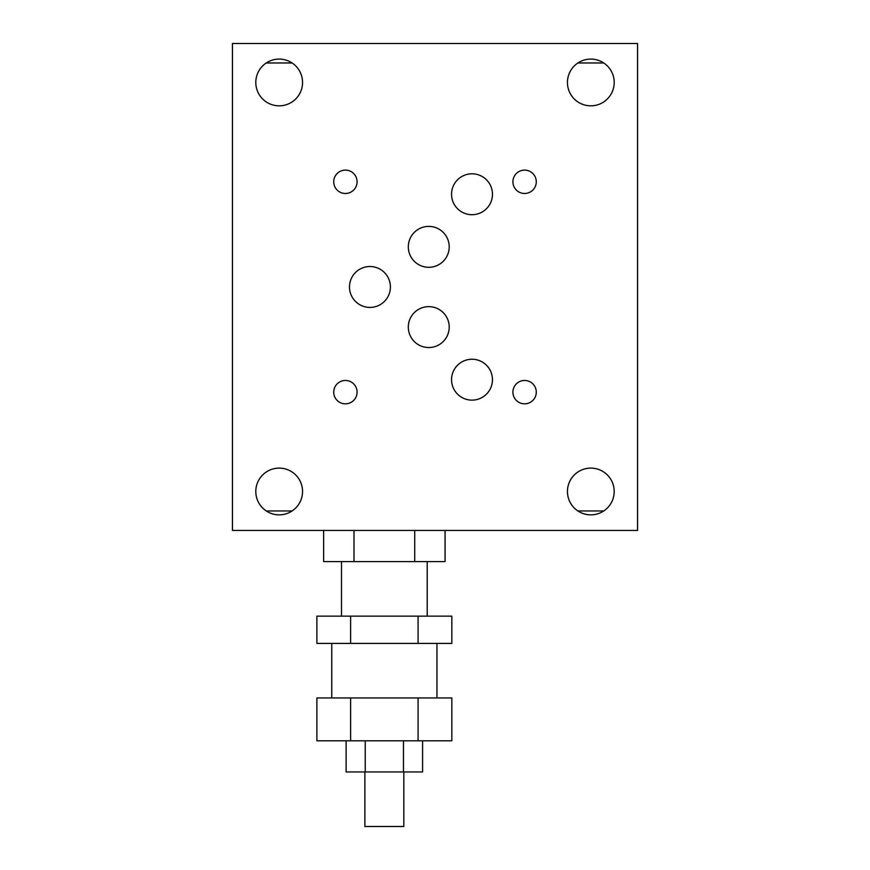 <?xml version="1.0" encoding="UTF-8"?>
<svg xmlns="http://www.w3.org/2000/svg" width="870" height="870" viewBox="0 0 870 870"><rect width="100%" height="100%" fill="white"/><g stroke="black" fill="none" stroke-linecap="round" stroke-linejoin="round"><path stroke-width="1.3" d="M292.103 62.977L266.263 62.977M266.263 510.962L292.103 510.962M577.897 510.962L603.736 510.962M603.736 62.977L577.897 62.977M637.569 530.439L637.569 43.5L232.431 43.5L232.431 530.439L637.569 530.439M357.091 181.786A11.691 11.691 0 0 1 345.401 193.477A11.691 11.691 0 0 1 333.721 181.786A11.691 11.691 0 0 1 345.401 170.107A11.691 11.691 0 0 1 357.091 181.786M492.463 194.26A20.456 20.456 0 0 1 472.008 214.705A20.456 20.456 0 0 1 451.552 194.26A20.456 20.456 0 0 1 472.008 173.804A20.456 20.456 0 0 1 492.463 194.26M614.198 82.454A23.37 23.37 0 0 1 590.817 105.825A23.37 23.37 0 0 1 567.447 82.454A23.37 23.37 0 0 1 590.817 59.084A23.37 23.37 0 0 1 614.198 82.454M357.091 392.152A11.691 11.691 0 0 1 345.401 403.832A11.691 11.691 0 0 1 333.721 392.152A11.691 11.691 0 0 1 345.401 380.462A11.691 11.691 0 0 1 357.091 392.152M449.214 327.098A20.456 20.456 0 0 1 428.769 347.543A20.456 20.456 0 0 1 408.313 327.098A20.456 20.456 0 0 1 428.769 306.642A20.456 20.456 0 0 1 449.214 327.098M492.463 379.679A20.456 20.456 0 0 1 472.008 400.135A20.456 20.456 0 0 1 451.552 379.679A20.456 20.456 0 0 1 472.008 359.234A20.456 20.456 0 0 1 492.463 379.679M614.198 491.485A23.37 23.37 0 0 1 590.817 514.855A23.37 23.37 0 0 1 567.447 491.485A23.37 23.37 0 0 1 590.817 468.114A23.37 23.37 0 0 1 614.198 491.485M390.402 286.969A20.456 20.456 0 0 1 369.946 307.425A20.456 20.456 0 0 1 349.49 286.969A20.456 20.456 0 0 1 369.946 266.514A20.456 20.456 0 0 1 390.402 286.969M302.553 491.485A23.37 23.37 0 0 1 279.183 514.855A23.37 23.37 0 0 1 255.802 491.485A23.37 23.37 0 0 1 279.183 468.114A23.37 23.37 0 0 1 302.553 491.485M536.279 392.152A11.691 11.691 0 0 1 524.599 403.832A11.691 11.691 0 0 1 512.908 392.152A11.691 11.691 0 0 1 524.599 380.462A11.691 11.691 0 0 1 536.279 392.152M302.553 82.454A23.37 23.37 0 0 1 279.183 105.825A23.37 23.37 0 0 1 255.802 82.454A23.37 23.37 0 0 1 279.183 59.084A23.37 23.37 0 0 1 302.553 82.454M449.214 246.852A20.456 20.456 0 0 1 428.769 267.297A20.456 20.456 0 0 1 408.313 246.852A20.456 20.456 0 0 1 428.769 226.396A20.456 20.456 0 0 1 449.214 246.852M536.279 181.786A11.691 11.691 0 0 1 524.599 193.477A11.691 11.691 0 0 1 512.908 181.786A11.691 11.691 0 0 1 524.599 170.107A11.691 11.691 0 0 1 536.279 181.786M331.764 643.408L331.764 697.947M436.947 697.947L436.947 643.408M364.878 771.962L364.878 826.5L403.832 826.5L403.832 771.962M422.592 740.794L422.592 771.962L403.473 771.962L403.473 740.794M365.237 740.794L365.237 771.962L403.473 771.962M346.119 740.794L346.119 771.962L365.237 771.962M418.089 697.947L451.834 697.947L451.834 740.794L418.089 740.794L418.089 697.947L350.621 697.947L350.621 740.794L418.089 740.794M350.621 697.947L316.887 697.947L316.887 740.794L350.621 740.794M350.621 616.145L316.887 616.145L316.887 643.408L451.834 643.408L451.834 616.145L350.621 616.145L350.621 643.408M418.089 616.145L418.089 643.408M341.508 561.607L341.508 616.145M427.213 616.145L427.213 561.607M445.081 530.439L445.081 561.607L414.718 561.607L414.718 530.439M353.992 530.439L353.992 561.607L414.718 561.607M323.629 530.439L323.629 561.607L353.992 561.607"/></g></svg>
